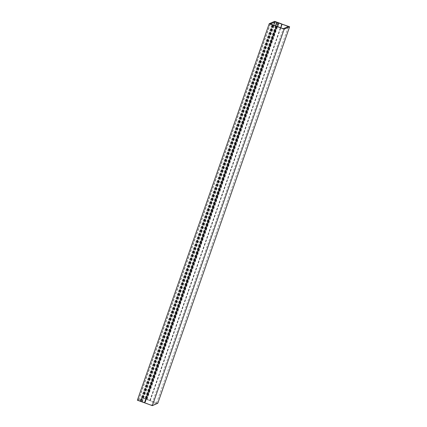 <?xml version="1.0" encoding="UTF-8"?>
<svg xmlns="http://www.w3.org/2000/svg" width="427" height="427" viewBox="0 0 427 427"><rect width="100%" height="100%" fill="white"/><g stroke="black" fill="none" stroke-linecap="round" stroke-linejoin="round"><path stroke-width="0.32" stroke-dasharray="2.13 1.6" d="M137.371 400.216L142.789 397.847L149.882 400.414L143.627 398.258L138.487 400.505L270.334 24.013M143.627 398.258L275.436 21.857M138.487 400.505L141.246 401.375L273.093 24.883M144.465 402.789L141.246 401.375M278.431 22.967L146.584 399.464M149.882 400.414L281.724 23.933M142.789 397.847L274.636 21.35M141.769 401.567L273.616 25.076M272.73 24.883L140.883 401.375M146.023 399.128L277.828 22.748M146.061 399.272L277.902 22.775M157.782 403.28L143.162 398.22L156.581 402.965L151.468 405.202L283.309 28.71M156.581 402.965L288.428 26.469M151.468 405.202L140.318 400.921L144.47 402.773M270.195 23.832L138.348 400.329M140.136 401.102L271.983 24.611M142.431 401.684L274.278 25.188M140.318 400.921L272.164 24.424M276.968 26.41L145.121 402.901M141.945 401.631L273.787 25.15M150.24 400.665L280.811 27.803M146.936 399.709L277.587 26.634M275.516 25.753L144.828 398.946M277.118 22.364L145.271 398.855M143.162 398.22L275.009 21.729M150.058 400.478L281.905 23.987M146.76 399.528L278.607 23.031M140.686 401.305L272.533 24.809M141.049 401.305L272.869 24.883M277.667 22.562L145.82 399.058M145.858 399.197L277.705 22.706"/><path stroke-width="0.64" d="M275.436 21.857L270.334 24.013L276.312 26.293L269.218 23.72L274.636 21.35L281.729 23.923L275.468 21.766M276.312 26.293L144.465 402.789L137.371 400.216L269.218 23.72M276.488 26.357L270.195 23.832L283.309 28.71L288.428 26.469L275.009 21.729L289.629 26.784L157.782 403.28L152.364 405.65L144.641 402.848L276.488 26.357L284.211 29.153L289.629 26.784M284.211 29.153L152.364 405.65M280.811 27.803L282.087 24.174M277.587 26.634L278.783 23.218M276.675 22.455L275.516 25.753"/></g></svg>
